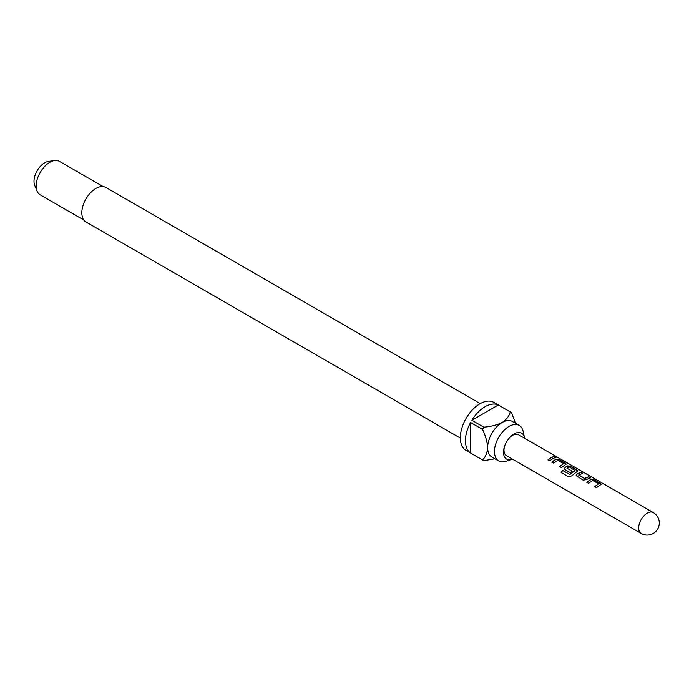 <?xml version="1.0" encoding="UTF-8"?>
<svg xmlns="http://www.w3.org/2000/svg" width="694" height="694" viewBox="0 0 694 694"><rect width="100%" height="100%" fill="white"/><g stroke="black" fill="none" stroke-linecap="round" stroke-linejoin="round"><path stroke-width="1.04" d="M555.547 457.129C554.784 456.331 555.391 456.452 557.369 457.485L555.625 456.904C554.879 456.114 555.495 456.236 557.482 457.277L557.993 457.65M586.829 482.382L590.932 479.528L594.185 480.04L601.169 484.386M594.654 486.902L598.549 483.813L592.754 480.474L588.555 483.267L586.768 482.235L590.958 479.32L594.246 479.823L600.518 483.44L601.221 484.273L596.389 487.787L594.593 486.754L598.549 483.813M576.141 475.642L576.783 474.254L580.869 472.345L582.656 473.377M578.796 474.922L584.591 478.426L588.746 476.648L590.542 477.68L586.378 479.623L583.064 480.101L576.107 475.572L576.757 474.071L580.921 472.128L582.717 473.161L578.822 475.269L584.617 478.608L588.694 476.865L590.481 477.897M564.491 468.918L565.133 467.522L567.631 466.073L570.893 466.585L577.868 470.94M561.264 472.579L562.739 470.515L569.835 474.609L575.04 470.575L569.262 466.906L566.946 468.242L572.047 471.183L570.277 472.718L565.142 469.751L564.465 468.84L565.107 467.348L567.657 465.865L570.945 466.368L577.92 470.827L571.752 475.832L568.681 476.839L561.151 472.493L562.661 470.385L569.748 474.479L575.057 470.254M566.955 468.086L572.064 471.365M551.877 462.213L555.981 459.35L559.243 459.862L566.217 464.208M559.702 466.724L563.597 463.635L557.803 460.296L553.612 463.089L551.817 462.057L556.007 459.142L559.295 459.645L565.567 463.262L566.269 464.095L561.437 467.609L559.642 466.576L563.597 463.635M548.052 460.001L550.932 457.745L553.743 456.687L555.538 457.719M653.262 512.554A12.067 6.966 120 0 0 647.233 513.144A12.067 6.966 120 0 0 638.697 527.926A12.067 6.966 120 0 0 641.195 533.452A12.067 12.067 0 0 0 659.3 522.998A12.067 12.067 0 0 0 653.262 512.554L518.557 434.774A12.067 6.966 120 0 0 512.519 435.372A12.067 6.966 120 0 0 509.63 437.619M504.486 446.537A12.067 6.966 120 0 0 506.481 455.68L641.195 533.452M552.728 458.587L549.787 460.885L547.991 459.853L550.932 457.554L553.803 456.47L555.59 457.502L552.728 458.587M555.625 456.904L555.183 456.409M524.56 438.244A14.973 8.649 120 0 0 524.438 437.576A14.973 8.649 120 0 0 514.089 433.906A14.973 8.649 120 0 0 510.047 437.177A14.973 8.649 120 0 0 504.304 447.11A14.973 8.649 120 0 0 511.851 459.376A14.973 8.649 120 0 0 512.493 459.15M524.438 437.576L523.155 431.442A20.516 11.85 120 0 0 519.233 425.413A20.516 11.85 120 0 0 508.971 426.428A20.516 11.85 120 0 0 495.568 444.507A20.516 11.85 120 0 0 498.708 460.946A20.516 11.85 120 0 0 505.9 461.328L511.851 459.376M480.239 403.596L105.861 187.449A19.918 11.494 120 0 0 95.902 188.438A19.918 11.494 120 0 0 82.89 205.988A19.918 11.494 120 0 0 85.943 221.941L460.33 438.088M498.708 460.946L491.881 457.008A20.516 11.85 -60 0 1 487.639 447.613A20.516 11.85 -60 0 1 502.144 422.481A20.516 11.85 -60 0 1 512.406 421.466L519.233 425.413M498.301 404.992L471.851 420.26A27.76 16.031 120 0 1 485.071 406.719A27.76 16.031 120 0 1 498.301 404.992L510.246 411.898A27.76 16.031 -60 0 1 510.905 412.236L493.833 402.381A27.76 16.031 120 0 0 479.953 403.761A27.76 16.031 120 0 0 461.822 428.224A27.76 16.031 120 0 0 466.073 450.467L483.145 460.322A27.76 16.031 -60 0 1 482.512 459.922L470.567 453.026A27.76 16.031 120 0 1 470.567 422.49L470.567 453.026M494.935 458.769L483.805 460.669A27.76 16.031 -60 0 1 483.145 460.322M471.851 420.26L483.805 427.157A27.76 16.031 -60 0 0 482.512 429.386L470.567 422.49M103.128 186.565L59.467 161.364A19.311 11.147 120 0 0 54.687 160.548A19.311 11.147 120 0 0 49.812 162.318A19.311 11.147 120 0 0 37.06 191.076A19.311 11.147 120 0 0 40.157 194.814L83.809 220.015M54.687 160.548L48.511 161.39A15.129 8.736 120 0 0 44.694 162.778A15.129 8.736 120 0 0 34.7 185.307L37.06 191.076M510.905 412.236A27.76 16.031 -60 0 1 511.53 412.635L515.46 423.227M510.246 411.898C509.318 415.914 506.611 419.445 502.144 422.481C496.826 425.075 490.71 426.637 483.805 427.157M482.512 429.386C485.514 435.632 487.223 441.714 487.639 447.613C487.231 453.009 485.531 457.112 482.512 459.922"/></g></svg>
